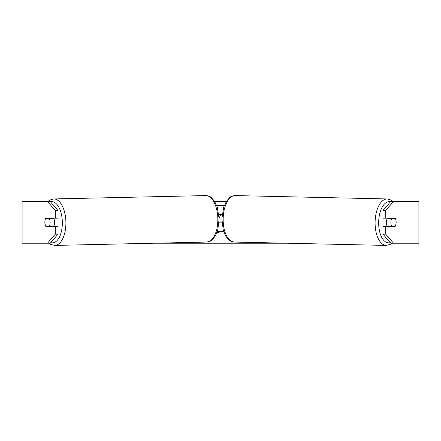 <?xml version="1.0" encoding="UTF-8"?>
<svg xmlns="http://www.w3.org/2000/svg" width="441" height="441" viewBox="0 0 441 441"><rect width="100%" height="100%" fill="white"/><g stroke="black" fill="none" stroke-linecap="round" stroke-linejoin="round"><path stroke-width="0.66" d="M45.021 220.511A5.22 2.613 -90 0 0 44.855 222.336A5.22 2.613 -90 0 0 45.897 226.509L58.014 226.509L58.014 234.177L50.18 243.223L22.05 243.223L22.05 201.443L50.18 201.443L58.014 210.489L55.296 210.489L47.463 201.443M48.312 225.985A5.22 2.613 -90 0 0 48.609 226.509M214.679 201.443L226.321 201.443M153.843 243.223L287.157 243.223M219.375 231.734L219.028 232.611L216.928 232.611M219.127 218.245L220.709 214.497M393.537 243.223L390.82 243.223L382.986 234.177L385.704 234.177L393.537 243.223L418.95 243.223L418.95 201.443L393.537 201.443L385.704 210.489L382.986 210.489L382.986 218.157L395.103 218.157A5.22 2.613 -90 0 1 395.401 218.675L395.428 218.675A5.22 2.613 -88.7 0 1 396.117 222.33A5.22 2.613 -88.7 0 1 395.307 225.985L391.58 225.985A5.22 2.613 -88.7 0 1 390.891 222.33A5.22 2.613 -88.7 0 1 391.702 218.675L395.428 218.675M395.979 220.511A5.22 2.613 -90 0 1 395.103 226.509L385.704 226.509L385.704 234.177M385.704 218.157L385.704 210.489M382.986 234.177L382.986 226.509L385.704 226.509M392.391 218.157A5.22 2.613 -90 0 1 392.688 218.675M392.688 225.985A5.22 2.613 -90 0 1 392.391 226.509M382.986 210.489L390.82 201.443L393.537 201.443M58.014 210.489L58.014 218.157L55.296 218.157L55.296 210.489M48.609 218.157A5.22 2.613 -90 0 0 48.312 218.675M47.463 243.223L55.296 234.177L55.296 226.509M55.296 234.177L58.014 234.177M55.296 218.157L45.897 218.157A5.22 2.613 -90 0 0 45.599 218.675L45.572 218.675A5.22 2.613 -91.3 0 0 44.883 222.33A5.22 2.613 -91.3 0 0 45.693 225.985L49.42 225.985A5.22 2.613 -91.3 0 0 50.109 222.33A5.22 2.613 -91.3 0 0 49.298 218.675L45.572 218.675M387.413 226.509A5.22 2.613 -88.7 0 1 386.371 222.231A5.22 2.613 -88.7 0 1 387.418 218.157M388.797 218.157A5.22 2.613 -88.7 0 0 388.538 218.609L391.702 218.675M392.021 218.157A5.22 2.613 -88.7 0 1 392.264 218.609L392.655 218.615M392.11 225.985A5.22 2.613 -88.7 0 1 391.784 226.509M388.753 226.509A5.22 2.613 -88.7 0 1 388.416 225.919L391.58 225.985M388.538 218.609L392.264 218.609M219.017 222.854L221.983 222.854M217.248 231.734L223.752 231.734M222.143 214.497L218.857 214.497M216.74 205.622L224.26 205.622M53.587 226.509A5.22 2.613 -91.3 0 0 54.629 222.231A5.22 2.613 -91.3 0 0 53.582 218.157M49.42 225.985L52.584 225.919A5.22 2.613 -91.3 0 1 52.247 226.509M48.89 225.985A5.22 2.613 -91.3 0 0 49.216 226.509M48.345 218.615L48.736 218.609A5.22 2.613 -91.3 0 1 48.979 218.157M49.298 218.675L52.462 218.609A5.22 2.613 -91.3 0 0 52.203 218.157M52.462 218.609L48.736 218.609M418.112 243.223L418.112 201.443M22.888 243.223L22.888 201.443M386.206 245.417L234.27 242.054A23.241 11.62 -88.7 0 1 223.168 218.819A23.241 11.62 -88.7 0 1 235.301 195.584L387.237 198.946A23.241 11.62 91.3 0 0 375.104 222.181A23.241 11.62 91.3 0 0 386.206 245.417L390.235 244.435L392.049 243.223M390.279 242.594A20.628 10.314 -88.7 0 1 378.67 222.231A20.628 10.314 -88.7 0 1 390.55 201.757M205.699 195.584C208.913 196.085 210.721 196.708 211.129 197.452L214.447 201.09L217.231 206.989L219.138 218.775L217.744 230.152L215.225 236.167L212.071 239.943C211.697 240.709 209.916 241.409 206.73 242.054A23.241 11.62 -91.3 0 0 217.832 218.819A23.241 11.62 -91.3 0 0 205.699 195.584L53.763 198.946A23.241 11.62 88.7 0 1 65.896 222.181A23.241 11.62 88.7 0 1 54.794 245.417L50.765 244.435L48.951 243.223M50.721 242.594A20.628 10.314 -91.3 0 0 62.33 222.231A20.628 10.314 -91.3 0 0 50.45 201.757M387.237 198.946L391.217 200.104L393.025 201.443M235.301 195.584C232.087 196.085 230.279 196.708 229.871 197.452L226.553 201.09L223.769 206.989L221.862 218.775L223.256 230.152L225.775 236.167L228.929 239.943C229.303 240.709 231.084 241.409 234.27 242.054M206.73 242.054L54.794 245.417M53.763 198.946L49.783 200.104L47.975 201.443"/></g></svg>
